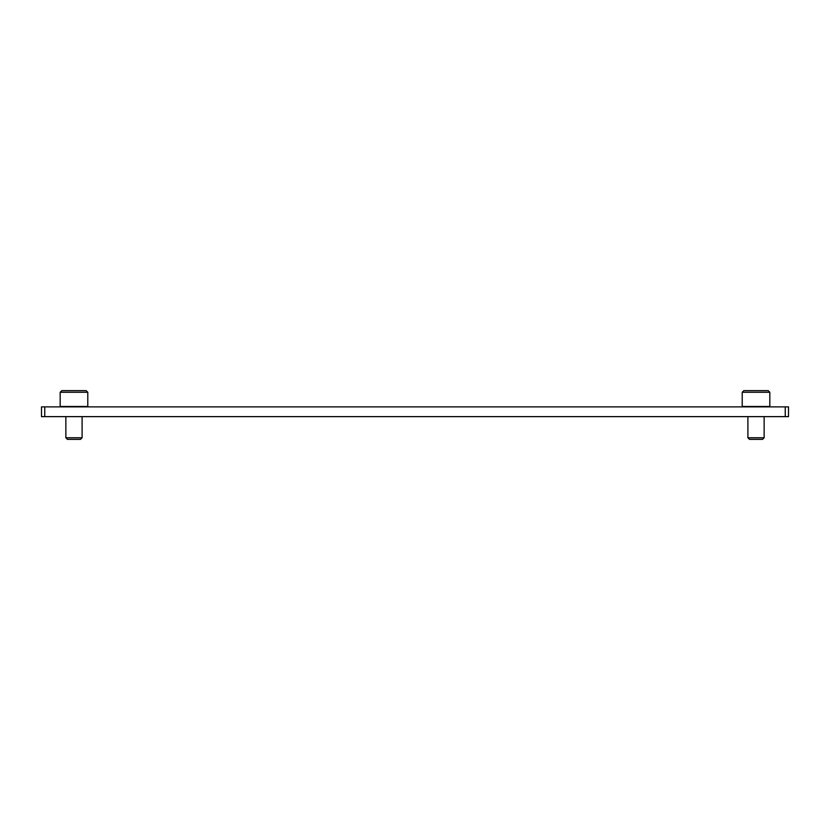 <?xml version="1.0" encoding="UTF-8"?>
<svg xmlns="http://www.w3.org/2000/svg" width="830" height="830" viewBox="0 0 830 830"><rect width="100%" height="100%" fill="white"/><g stroke="black" fill="none" stroke-linecap="round" stroke-linejoin="round"><path stroke-width="1.25" d="M44.747 416.629L788.5 416.629L788.5 406.876L41.5 406.876L41.5 416.629L44.747 416.629L44.747 406.876M769.825 392.268L768.196 390.639L743.846 390.639L742.217 392.268L742.217 406.472L769.825 406.472L769.825 392.268L742.217 392.268M764.139 416.629L764.139 437.763L747.903 437.763L747.903 416.629M764.139 437.763L762.552 439.361L749.5 439.361L747.903 437.763M87.783 392.268L86.154 390.639L61.804 390.639L60.175 392.268L60.175 406.472L87.783 406.472L87.783 392.268L60.175 392.268M82.097 416.629L82.097 437.763L65.861 437.763L65.861 416.629M82.097 437.763L80.5 439.361L67.448 439.361L65.861 437.763M785.253 416.629L785.253 406.876"/></g></svg>
